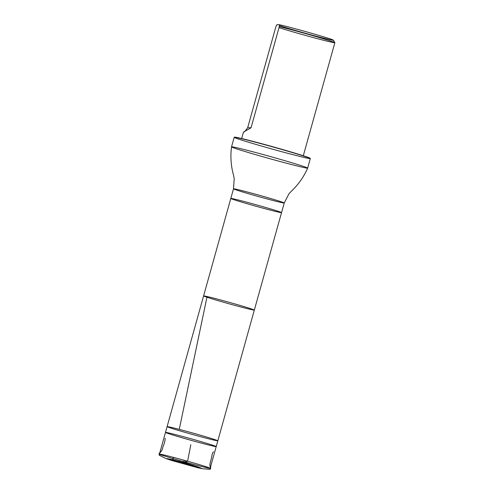 <?xml version="1.0" encoding="UTF-8"?>
<svg xmlns="http://www.w3.org/2000/svg" width="494" height="494" viewBox="0 0 494 494"><rect width="100%" height="100%" fill="white"/><g stroke="black" fill="none" stroke-linecap="round" stroke-linejoin="round"><path stroke-width="0.74" d="M185.614 462.977L173.067 459.877C174.468 460.636 193.895 466.058 195.513 466.145L185.614 462.977L186.244 463.613L167.083 458.623L173.672 459.883L172.875 459.778L173.388 457.345L172.888 459.772M193.611 439.499A26.336 0.735 15.6 0 1 216.218 446.57L216.218 446.57A26.336 0.735 15.6 0 1 190.653 440.197A26.336 0.735 15.6 0 1 165.49 432.404L165.49 432.404A26.336 0.735 15.6 0 1 193.611 439.499M187.547 461.217A26.336 0.735 -164.4 0 0 159.426 454.128A26.336 0.735 -164.4 0 0 184.589 461.915A26.336 0.735 -164.4 0 0 210.154 468.287A26.336 0.735 -164.4 0 0 187.547 461.217M279.345 25.552A30.004 0.84 -164.4 0 0 312.14 35.117A30.004 0.84 -164.4 0 0 333.469 40.212A30.004 0.84 -164.4 0 0 311.591 33.283A30.004 0.84 -164.4 0 0 279.363 24.712L276.906 24.7L275.905 26.627L247.667 127.755L251.057 127.767L243.437 132.151L244.573 131.756L247.667 127.755M279.011 27.652A32.005 0.895 -164.4 0 0 300.685 34.08A32.005 0.895 -164.4 0 0 334.864 42.7A32.005 0.895 -164.4 0 0 334.858 42.675A32.005 0.895 -164.4 0 0 313.424 35.827A32.005 0.895 -164.4 0 0 279.289 26.639L251.057 127.767M279.363 24.712L279.289 26.639M195.198 433.72A26.065 0.729 15.6 0 1 217.57 440.716L217.57 440.716A26.065 0.729 15.6 0 1 192.271 434.411A26.065 0.729 15.6 0 1 167.361 426.699L167.361 426.699A26.065 0.729 15.6 0 1 195.198 433.72M273.732 157.493A39.514 1.105 15.6 0 1 307.651 168.108L307.651 168.108A39.514 1.105 15.6 0 1 269.292 158.543A39.514 1.105 15.6 0 1 231.532 146.86A39.514 1.105 15.6 0 1 231.532 146.854A39.514 1.105 15.6 0 1 273.732 157.493M310.084 158.364A39.316 1.099 -164.4 0 0 310.17 158.284A39.316 1.099 -164.4 0 0 276.43 147.762A39.316 1.099 -164.4 0 0 234.465 137.147A39.316 1.099 -164.4 0 0 234.502 137.258M276.399 147.953A39.514 1.105 -164.4 0 0 234.218 137.289A39.514 1.105 -164.4 0 0 234.199 137.313A39.514 1.105 -164.4 0 0 271.959 149.003A39.514 1.105 -164.4 0 0 310.312 158.562A39.514 1.105 -164.4 0 0 310.306 158.531A39.514 1.105 -164.4 0 0 276.399 147.953M183.28 460.025L184.861 460.464M183.91 460.198L184.157 462.563L177.698 461.81L190.548 465.397L184.602 462.693L186.065 460.803L185.614 463.002L187.763 460.42L190.814 444.705M231.692 303.013A26.065 0.729 15.6 0 1 254.064 310.01L254.064 310.01A26.065 0.729 15.6 0 1 228.765 303.705A26.065 0.729 15.6 0 1 203.855 295.992L203.855 295.992A26.065 0.729 15.6 0 1 231.692 303.013M258.936 205.547A26.336 0.735 15.6 0 1 281.537 212.618L281.537 212.618A26.336 0.735 15.6 0 1 255.978 206.239A26.336 0.735 15.6 0 1 230.809 198.452L230.809 198.452A26.336 0.735 15.6 0 1 258.936 205.547M261.622 195.914A26.336 0.735 15.6 0 1 284.229 202.985A26.336 0.735 15.6 0 1 258.665 196.612A26.336 0.735 15.6 0 1 233.501 188.819A26.336 0.735 15.6 0 1 261.622 195.914M179.254 429.379L207.097 296.53M195.717 466.138L201.305 468.182L186.244 463.613M213.501 451.782C211.778 453.585 212.284 455.326 210.895 460.291C209.759 464.014 209.604 466.287 210.432 467.114L210.759 467.59C210.672 468.868 210.283 469.436 209.598 469.3L202.429 468.726L197.847 467.756L171.208 460.352L165.799 458.5L160.723 455.968C159.963 454.783 159.056 456.999 159.136 453.325L159.747 452.992C161.55 451.269 162.6 449.287 162.884 447.039C164.483 443.174 165.224 440.247 165.113 438.271M173.067 459.883C177.803 461.933 176.426 461.587 179.643 462.563L189.177 465.206L195.513 466.145M231.532 146.86C230.284 156.376 230.933 165.762 233.483 175.018L234.212 178.519L233.501 188.819L159.426 454.128M310.312 158.562L307.651 168.108C303.785 176.901 298.37 184.589 291.392 191.184L288.953 193.809L284.229 202.985L210.154 468.287M333.469 40.212L334.858 42.675M303.304 155.74L334.864 42.7M241.659 138.524L243.437 132.151M234.199 137.313L231.532 146.854"/></g></svg>
